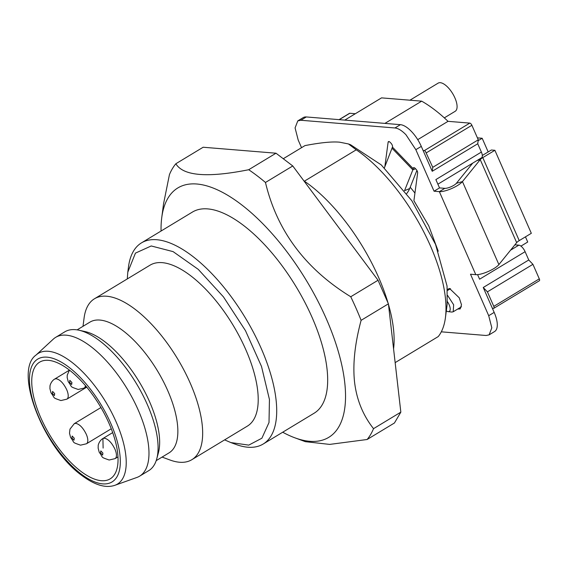 <?xml version="1.0" encoding="UTF-8"?>
<svg xmlns="http://www.w3.org/2000/svg" width="568" height="568" viewBox="0 0 568 568"><rect width="100%" height="100%" fill="white"/><g stroke="black" fill="none" stroke-linecap="round" stroke-linejoin="round"><path stroke-width="0.85" d="M414.938 193.099A72.882 31.034 -121.2 0 0 410.195 187.241M417.622 172.246L416.862 170.521M392.566 146.508L392.417 147.63M404.551 190.649L412.837 169.86A7.05 2.989 136.1 0 0 413.17 168.668L413.213 168.313A2.939 1.25 58.8 0 1 413.54 167.716A2.939 1.25 58.8 0 1 413.923 167.638A2.939 1.25 58.8 0 1 415.293 168.483L416.032 169.25A2.939 1.25 58.8 0 1 417.267 171.124A2.939 1.25 58.8 0 1 417.643 172.921L413.916 200.696L428.733 225.815L438.233 251.226M520.941 246.121L527.722 242.018L525.45 236.849M488.175 151.926L482.175 138.258L477.411 137.868M478.149 140.694L482.175 138.258M437.892 184.188L481.501 157.819A7.05 3.003 -121.2 0 0 482.282 156.385A7.05 3.003 -121.2 0 0 481.38 152.068L477.738 143.768L478.27 139.813L471.887 125.287A2.35 1.001 -121.2 0 0 470.9 123.788A2.35 1.001 -121.2 0 0 469.8 123.114L448.031 121.332L417.736 139.65M423.117 150.534L424.296 150.634A2.35 1.001 -121.2 0 1 425.396 151.308L432.759 167.333L432.227 171.287L421.293 146.388A23.508 10.011 -121.2 0 0 411.41 131.428A23.508 10.011 -121.2 0 0 400.419 124.669L306.308 116.951A23.508 10.011 -121.2 0 0 303.248 117.59L297.788 120.892L300.848 120.26L394.959 127.97C398.225 128.318 401.888 130.576 405.95 134.73L415.833 149.689L434.058 191.21L439.355 191.65A14.108 3.756 -23.7 0 0 451.666 188.533A14.108 3.756 -23.7 0 0 462.451 181.575L480.237 159.629A7.05 1.874 156.3 0 1 482.793 157.606L519.23 240.612A7.05 1.874 156.3 0 0 516.674 242.635L498.889 264.589L462.451 181.575L456.367 183.308A7.05 1.874 -23.7 0 1 450.971 186.787A7.05 1.874 -23.7 0 1 444.815 188.342L439.525 187.909L435.869 179.587L481.38 152.068M448.031 121.332A117.555 50.055 -121.2 0 0 421.676 101.161L384.905 123.398M384.827 166.793L388.121 142.213L389.13 141.602M444.815 188.342L439.355 191.65L475.792 274.656L470.503 274.216L488.707 315.701L491.824 327.842L489.112 334.857L486.059 335.489L441.308 331.826M301.537 147.673L298.193 140.047L295.076 127.906L297.788 120.892M447.378 289.389L449.544 288.487L459.235 297.795L461.5 304.789L460.186 308.921L457.709 309.049M384.401 167.851L392.552 146.814A2.939 1.25 -121.2 0 0 392.176 145.017A2.939 1.25 -121.2 0 0 390.94 143.15L390.202 142.383A2.939 1.25 -121.2 0 0 388.831 141.538A2.939 1.25 -121.2 0 0 388.448 141.617A2.939 1.25 -121.2 0 0 388.121 142.213M514.885 244.836L518.84 245.163L510.575 250.168M489.112 334.857L494.572 331.556A23.508 10.011 -121.2 0 0 494.174 312.4L492.35 308.254L493.528 308.346A2.35 1.001 -121.2 0 0 493.833 308.282L539.337 280.762A2.35 1.001 -121.2 0 0 539.6 280.287A2.35 1.001 -121.2 0 0 539.302 278.852L532.926 264.326L528.751 259.981L525.102 251.681A7.05 3.003 -121.2 0 0 522.141 247.194A7.05 3.003 -121.2 0 0 518.84 245.163M355.319 113.728L349.803 113.273A2.35 1.001 -121.2 0 0 349.498 113.337L339.075 119.642M344.769 120.111L381.54 97.873L421.676 101.161M525.102 251.681L479.598 279.2L477.589 274.621M404.558 190.656L409.677 188.562L416.905 170.414M528.751 259.981L483.24 287.5L492.35 308.254M475.792 274.656A14.108 3.756 -23.7 0 0 488.104 271.539A14.108 3.756 -23.7 0 0 498.889 264.589M439.525 187.909L434.058 191.21M477.738 143.768L432.227 171.287M478.27 139.813L432.759 167.333M493.833 308.282A2.35 1.001 -121.2 0 0 494.089 307.806A2.35 1.001 -121.2 0 0 493.791 306.372L487.415 291.846L532.926 264.326M483.24 287.5L487.415 291.846M409.926 100.202L438.148 83.134A16.458 7.008 58.8 0 1 440.292 82.687A16.458 7.008 58.8 0 1 453.86 95.722A16.458 7.008 58.8 0 1 455.181 111.3L444.318 117.867M409.677 188.562A14.108 5.971 -43.9 0 1 406.724 193.546M472.718 163.123L456.367 183.308M451.603 312.031A10.579 4.501 -121.2 0 0 451.716 312.045A10.579 4.501 -121.2 0 0 451.83 312.052L453.207 311.775L453.647 304.76L447.662 295.53M481.834 157.528L482.793 157.606L494.884 150.293L531.321 233.306L519.23 240.612M447.449 301.7A8.229 3.5 58.8 0 1 448.188 311.633A8.229 3.5 58.8 0 1 448.102 311.619A8.229 3.5 58.8 0 1 446.313 310.916M494.884 150.293L491.355 150.009L482.303 155.476M282.708 432.22A145.763 62.061 -121.2 0 0 294.849 437.807L305.328 441.67L329.674 444.403L367.134 439.497L394.44 422.99L400.838 412.148L388.405 303.83L378.054 280.244L292.769 165.963L276.005 153.211L203.152 147.24L175.846 163.754C183.208 175.974 207.498 177.969 248.699 169.726A169.278 72.072 58.8 0 1 265.469 182.47L292.769 165.963M400.838 412.148L373.531 428.662C363.009 415.343 356.69 399.858 354.574 382.207C352.629 364.45 354.808 343.832 361.106 320.338L388.405 303.83M175.846 163.754A169.278 72.072 58.8 0 0 169.441 174.596L163.534 203.898L161.738 217.693A145.763 62.061 -121.2 0 0 161.049 231.034M276.005 153.211L248.699 169.726M378.054 280.244L350.747 296.752C305.399 268.891 276.971 230.8 265.469 182.47M304.157 181.22L304.377 181.178A117.555 50.055 58.8 0 1 349.512 226.944A117.555 50.055 58.8 0 1 387.958 302.701M388.484 304.491A117.555 50.055 58.8 0 1 393.439 328.517A117.555 50.055 58.8 0 1 393.574 348.866M283.524 158.571L304.973 145.6C320.7 142.575 332.28 141.446 339.714 142.199L348.454 143.96L356.257 149.803L304.377 181.178M395.158 362.625L438.24 336.568A117.555 50.055 -121.2 0 0 445.433 317.654L447.151 304.491L447.051 286.031L435.55 244.382L411.864 200.781L381.263 164.912L350.541 144.726L348.454 143.96M127.282 278.931L127.8 272.157L135.454 253.115L151.23 245.965L173.098 251.624L198.253 269.36L223.465 296.894L245.49 330.697L261.5 366.417L269.438 399.474L269.012 422.5L261.891 438.212L248.756 445.12L230.849 442.571L224.608 439.88M191.814 459.711L247.336 426.135A94.039 40.044 -121.2 0 0 239.788 337.136A94.039 40.044 -121.2 0 0 162.235 262.65A94.039 40.044 -121.2 0 0 150.009 265.192L94.487 298.761A94.039 40.044 58.8 0 1 106.713 296.226A94.039 40.044 58.8 0 1 202.123 424.083A94.039 40.044 58.8 0 1 191.814 459.711A94.039 40.044 58.8 0 1 179.587 462.245A94.039 40.044 58.8 0 1 169.967 459.995L162.079 457.084M82.999 326.316L84.092 317.981A94.039 40.044 58.8 0 1 94.487 298.761M77.12 329.873L89.964 322.106A76.41 32.532 58.8 0 1 140.949 347.914A76.41 32.532 58.8 0 1 177.415 423.927A76.41 32.532 58.8 0 1 169.037 452.873L156.2 460.641M117.647 453.03A68.181 29.032 -121.2 0 0 48.472 360.339A68.181 29.032 -121.2 0 0 39.611 362.171A68.181 29.032 -121.2 0 0 32.135 388.001A68.181 29.032 -121.2 0 0 101.31 480.698A68.181 29.032 -121.2 0 0 110.171 478.86A68.181 29.032 -121.2 0 0 117.647 453.03M36.068 355.036L53.271 339.16A81.11 34.534 58.8 0 1 55.671 337.349A81.11 34.534 58.8 0 1 109.802 364.741A81.11 34.534 58.8 0 1 148.511 445.433A81.11 34.534 58.8 0 1 139.614 476.161A81.11 34.534 58.8 0 1 136.895 477.454L114.85 485.313A76.41 32.532 -121.2 0 0 125.784 455.153A76.41 32.532 -121.2 0 0 71.348 361.873A76.41 32.532 -121.2 0 0 36.068 355.036C13.298 370.94 43.395 447.967 81.813 475.459C94.757 485.107 105.769 488.395 114.85 485.313M139.614 476.161L148.717 470.659A81.11 34.534 -121.2 0 0 156.754 458.823A81.11 34.534 -121.2 0 0 157.613 439.93A81.11 34.534 -121.2 0 0 78.987 330.221A81.11 34.534 -121.2 0 0 64.773 331.847L55.671 337.349M156.754 458.823L158.408 452.739A76.41 32.532 -121.2 0 0 159.21 434.939A76.41 32.532 -121.2 0 0 85.143 331.591L78.987 330.221M445.433 317.654A117.555 50.055 -121.2 0 0 445.319 297.142A117.555 50.055 -121.2 0 0 356.257 149.803M127.8 272.157L128.489 266.889A117.555 50.055 58.8 0 1 141.482 242.87A117.555 50.055 58.8 0 1 219.93 282.566A117.555 50.055 58.8 0 1 276.027 399.517A117.555 50.055 58.8 0 1 263.147 444.048A117.555 50.055 58.8 0 1 235.834 444.403L230.849 442.571M263.147 444.048L314.111 413.227A117.555 50.055 -121.2 0 0 326.998 368.696A117.555 50.055 -121.2 0 0 270.901 251.745A117.555 50.055 -121.2 0 0 192.453 212.049L141.482 242.87M294.849 437.807A145.763 62.061 -121.2 0 0 344.691 382.15A145.763 62.061 -121.2 0 0 252.739 214.079A145.763 62.061 -121.2 0 0 161.738 217.693M350.747 296.752A169.278 72.072 58.8 0 1 361.106 320.338M367.134 439.497A169.278 72.072 -121.2 0 0 373.531 428.662M413.213 168.313L414.221 167.709M469.8 123.114L424.296 150.634M392.502 147.169L413.17 168.668M415.549 168.753L412.837 169.86L392.176 148.369M494.174 312.4L488.707 315.701M415.833 149.689L421.293 146.388M400.419 124.669L394.959 127.97M306.308 116.951L300.848 120.26M426.383 152.806L471.887 125.287M339.252 119.656L349.803 113.273M539.302 278.852L493.791 306.372M476.964 160.559L480.237 159.629L516.674 242.635M86.379 386.701L84.114 388.072A11.758 5.005 -121.2 0 0 85.427 385.565M69.573 382.321L71.66 384.493L71.923 382.512L69.836 380.34L69.573 382.321M86.748 387.142L66.861 399.162A11.758 5.005 -121.2 0 0 66.662 389.584C63.545 383.258 60.066 379.637 56.225 378.728L54.698 379.048L69.431 370.137M111.264 428.769L86.45 443.778A11.758 5.005 -121.2 0 0 86.251 434.2C83.134 427.874 79.655 424.253 75.814 423.345L74.28 423.664L100.948 407.54M117.966 456.885L115.084 458.632A11.758 5.005 -121.2 0 0 114.885 449.054C111.768 442.72 108.289 439.107 104.448 438.198L102.914 438.517L103.12 448.088M52.32 393.411L54.407 395.584L54.677 393.603L52.59 391.43L52.32 393.411M71.909 438.027L73.996 440.2L74.259 438.219L72.171 436.046L71.909 438.027M100.543 452.881L102.63 455.053L102.893 453.072L100.806 450.9L100.543 452.881M29.877 386.283A71.788 30.565 -121.2 0 0 81.018 473.918A71.788 30.565 -121.2 0 0 119.905 454.748A71.788 30.565 -121.2 0 0 68.763 367.113A71.788 30.565 -121.2 0 0 29.877 386.283M450.488 288.679L447.463 290.511M461.443 306.791L453.2 311.768M448.102 311.619L451.716 312.045M69.459 370.095L67.244 375.15L67.173 377.542L68.238 381.696C72.924 387.901 68.898 386.126 78.171 389.463L84.114 388.072M112.691 432.603L102.914 438.51C99.194 440.676 97.987 445.539 98.214 445.702L98.143 448.102L99.215 452.256C103.894 458.454 99.869 456.686 109.141 460.016L115.084 458.632M54.698 379.048C50.978 381.206 49.771 386.07 49.998 386.233L49.92 388.633L50.992 392.786C55.678 398.985 51.652 397.217 60.925 400.554L66.861 399.162M74.28 423.664L69.978 429.138L69.509 433.249L70.581 437.403C75.26 443.601 71.234 441.833 80.507 445.17L86.45 443.778"/></g></svg>
